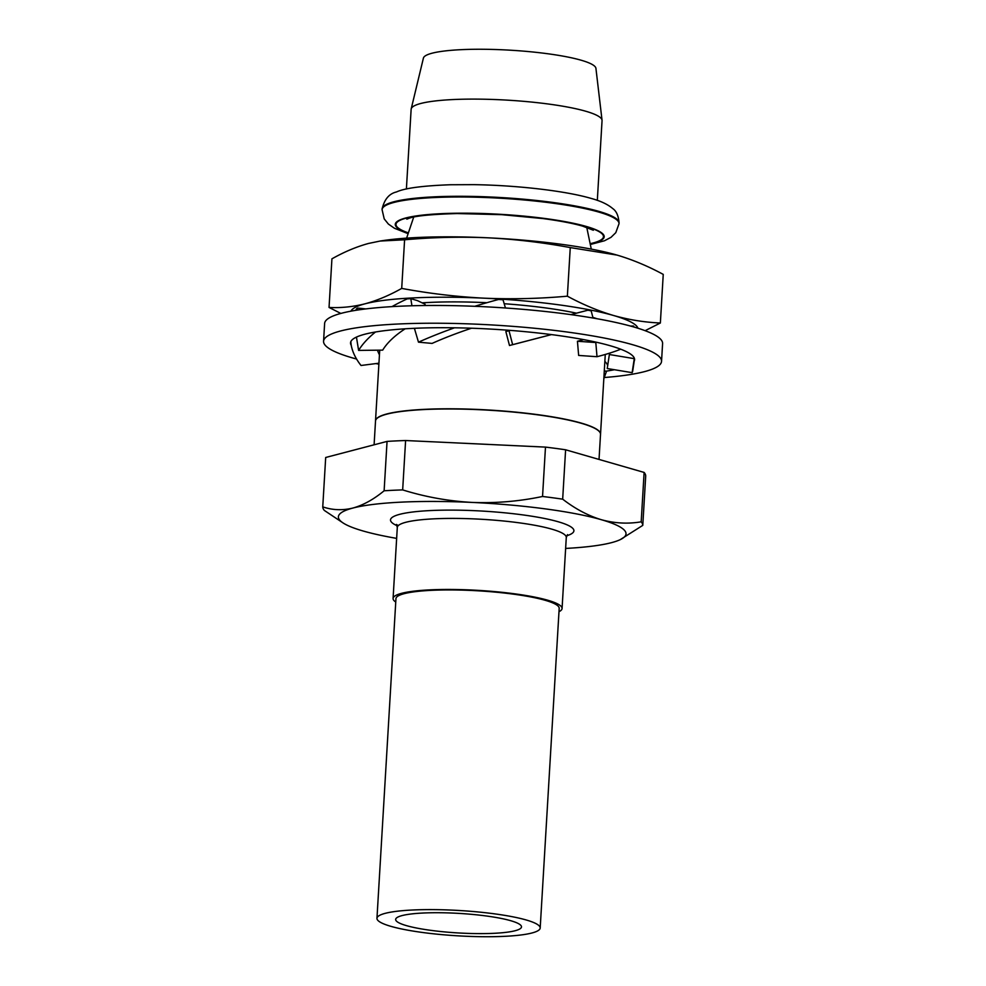 <?xml version="1.0" encoding="UTF-8"?>
<svg xmlns="http://www.w3.org/2000/svg" width="986" height="986" viewBox="0 0 986 986"><rect width="100%" height="100%" fill="white"/><g stroke="black" fill="none" stroke-linecap="round" stroke-linejoin="round"><path stroke-width="1.48" d="M378.944 363.193L361.024 365.486A142.354 68.7 -174.8 0 1 351.115 344.693L350.831 341.624M351.226 345.297A142.267 22.074 3.4 0 1 350.535 342.869A142.267 22.074 3.4 0 1 451.6 327.759A142.267 22.074 3.4 0 1 610.235 345.741A142.267 22.074 3.4 0 1 634.577 359.742A142.267 22.074 3.4 0 1 634.245 361.049M356.575 359.04A169.284 26.265 3.4 0 1 352.532 357.918A169.284 26.265 3.4 0 1 323.568 341.267A169.284 26.265 3.4 0 1 443.823 323.285A169.284 26.265 3.4 0 1 632.581 344.693A169.284 26.265 3.4 0 1 661.544 361.344A169.284 26.265 3.4 0 1 604.258 377.527M378.883 364.179A169.284 26.265 3.4 0 1 375.937 363.587M323.568 341.267L324.616 323.507A169.284 26.265 3.4 0 1 444.871 305.524A169.284 26.265 3.4 0 1 633.628 326.933A169.284 26.265 3.4 0 1 662.592 343.584L661.544 361.344M576.477 313.178A115.917 17.982 -176.6 0 0 504.179 303.725M486.887 302.702A115.917 17.982 -176.6 0 0 422.131 302.85M375.518 420.899A112.7 17.489 3.4 0 1 375.518 420.812A112.7 17.489 3.4 0 1 455.581 408.833A112.7 17.489 3.4 0 1 581.247 423.093A112.7 17.489 3.4 0 1 600.536 434.173A112.7 17.489 3.4 0 1 600.523 434.259M595.593 318.478A112.7 17.489 -176.6 0 0 592.906 317.504M374.101 444.797L375.518 420.985A112.7 17.489 3.4 0 1 455.569 409.017A112.7 17.489 3.4 0 1 581.235 423.265A112.7 17.489 3.4 0 1 600.523 434.358L599.032 459.427M406.392 189.029L411.137 109.286A95.63 14.839 3.4 0 1 411.199 108.879A95.63 14.839 3.4 0 1 480.33 99.155A95.63 14.839 3.4 0 1 585.696 111.221A95.63 14.839 3.4 0 1 602.039 120.218A95.63 14.839 3.4 0 1 602.052 120.637L597.319 200.38M411.199 108.879L423.413 58.1A86.448 13.41 3.4 0 1 485.913 49.3A86.448 13.41 3.4 0 1 581.148 60.22A86.448 13.41 3.4 0 1 595.926 68.342L602.039 120.218M395.756 602.039A84.648 13.138 3.4 0 1 393.081 598.477A84.648 13.138 3.4 0 1 453.203 589.48A84.648 13.138 3.4 0 1 547.587 600.178A84.648 13.138 3.4 0 1 562.069 608.51A84.648 13.138 3.4 0 1 558.988 611.727M526.204 919.975A81.764 12.682 3.4 0 1 540.192 928.011A81.764 12.682 3.4 0 1 482.117 936.7A81.764 12.682 3.4 0 1 390.949 926.359A81.764 12.682 3.4 0 1 376.96 918.323A81.764 12.682 3.4 0 1 435.036 909.634A81.764 12.682 3.4 0 1 526.204 919.975M376.96 918.323L395.953 598.638A81.764 12.682 3.4 0 1 454.028 589.961A81.764 12.682 3.4 0 1 545.196 600.301A81.764 12.682 3.4 0 1 559.185 608.337L540.192 928.011M406.442 925.632A63.03 9.786 3.4 0 1 395.657 919.433A63.03 9.786 3.4 0 1 440.434 912.74A63.03 9.786 3.4 0 1 510.711 920.702A63.03 9.786 3.4 0 1 521.495 926.902A63.03 9.786 3.4 0 1 476.719 933.594A63.03 9.786 3.4 0 1 406.442 925.632M396.643 538.381A144.079 22.358 3.4 0 1 363.045 530.973A144.079 22.358 3.4 0 1 343.461 523.196A144.079 22.358 3.4 0 1 352.889 508.049A144.079 22.358 3.4 0 1 472.06 502.416A144.079 22.358 3.4 0 1 601.386 519.721A144.079 22.358 3.4 0 1 620.243 539.638A144.079 22.358 3.4 0 1 611.542 542.645A144.079 22.358 3.4 0 1 565.631 548.426M642.773 525.378L645.707 476.004A160.287 24.872 3.4 0 0 644.117 472.43L641.183 521.816A160.287 24.872 3.4 0 1 642.773 525.378L620.243 539.638M641.183 521.816C628.045 524.071 614.771 523.369 601.386 519.721C588.161 515.74 575.257 508.887 562.673 499.175L565.607 449.789L644.117 472.43M343.461 523.196L324.332 510.428A160.287 24.872 3.4 0 1 322.755 506.866C332.492 510.181 342.536 510.575 352.889 508.049C363.292 505.152 373.694 499.397 384.121 490.781A160.287 24.872 3.4 0 1 402.67 489.906C425.323 496.956 448.457 501.122 472.06 502.416C495.748 503.353 519.24 501.369 542.546 496.476A160.287 24.872 3.4 0 1 562.673 499.175M542.546 496.476L545.48 447.102A160.287 24.872 3.4 0 1 565.607 449.789M384.121 490.781L387.054 441.408A160.287 24.872 3.4 0 1 405.603 440.532L545.48 447.102M405.603 440.532L402.67 489.906M322.755 506.866L325.688 457.479L387.054 441.408M616.238 254.856A144.079 22.358 -176.6 0 0 615.227 254.573A144.079 22.358 -176.6 0 0 487.774 237.799A144.079 22.358 -176.6 0 0 382.186 240.72A144.079 22.358 -176.6 0 0 379.93 241.077M401.709 288.405C389.371 295.369 377.145 300.508 365.017 303.811C352.914 306.856 340.922 308.063 329.041 307.447L331.925 258.837C344.262 251.874 356.488 246.734 368.616 243.431L380.189 241.04L404.593 239.795C432.435 237.306 460.166 236.64 487.774 237.799C515.382 239.228 542.879 242.494 570.265 247.585L617.1 255.103C632.618 259.712 647.999 266.146 663.245 274.391L660.361 323.001C644.671 322.336 629.056 319.821 613.514 315.483A144.079 22.358 -176.6 0 0 484.188 298.179C456.592 296.761 429.095 293.495 401.709 288.405L404.593 239.795M350.893 311.182A144.079 22.358 -176.6 0 1 365.017 303.811A144.079 22.358 -176.6 0 1 484.188 298.179C511.808 299.35 539.539 298.684 567.369 296.182L570.265 247.585M567.369 296.182C582.652 304.464 598.034 310.898 613.514 315.483A144.079 22.358 -176.6 0 1 637.967 328.227M645.127 330.68L660.361 323.001M329.041 307.447L340.848 313.437M596.875 318.7A115.917 17.982 -176.6 0 0 592.869 317.369M570.906 314.62L587.964 310.196L591.169 310.861L593.042 318.034M391.984 306.621A142.354 59.949 170.8 0 1 407.243 298.869L410.792 298.659L417.411 300.607L425.052 304.23L425.262 305.512M355.736 310.331A142.354 68.7 -174.8 0 1 356.636 308.68L357.671 308.063L365.831 308.914M474.784 306.301A142.354 32.858 163.5 0 1 498.596 299.473L503.008 299.769L505.448 307.977M630.559 326.07L633.53 326.033L634.06 327.056M614.414 369.725A142.267 22.074 3.4 0 1 605.724 371.229M603.826 378.723L606.415 371.525A142.354 6.545 -160.2 0 0 605.071 370.946L604.307 370.613M377.453 350.178A117.063 56.498 -174.8 0 0 379.437 354.861M357.487 310.06L357.671 308.063M375.493 331.999A142.354 59.949 170.8 0 0 358.608 350.4L356.513 337.495A142.354 59.949 170.8 0 1 356.883 336.892M358.608 350.4L382.691 350.129A117.063 49.3 170.8 0 1 405.16 328.806M411.951 305.771L410.792 298.659M454.546 327.796A142.354 32.858 163.5 0 0 418.483 342.167L414.514 328.732A142.354 32.858 163.5 0 1 415.574 328.252M418.483 342.167L432.09 343.411A117.063 27.016 163.5 0 1 471.53 328.215M551.384 334.587L512.634 344.669L509.01 330.717L505.855 331.567L509.491 345.507L512.634 344.669M510.28 330.384L509.01 330.717M551.445 334.599L509.491 345.507M620.699 349.192A142.354 22.986 175.1 0 1 597.011 356.71L595.803 342.536L577.439 341.255L578.646 355.428L597.011 356.71M596.703 342.302A142.354 22.986 175.1 0 1 595.803 342.536M583.564 339.603A117.063 18.907 175.1 0 1 577.439 341.255M633.53 326.033A142.354 22.986 175.1 0 1 633.024 326.748M634.54 359.04L632.716 370.97A142.354 25.611 -171.3 0 1 632.125 372.659L634.269 358.657L609.373 354.529L607.228 368.53L632.125 372.659M604.849 361.394A117.063 21.063 -171.3 0 1 607.659 365.67M609.878 353.062A117.063 21.063 -171.3 0 1 609.866 353.136A117.063 21.063 -171.3 0 1 609.373 354.529M606.415 371.525L604.295 370.835M598.761 211.337A118.677 18.414 3.4 0 1 619.06 223.009C618.542 215.897 616.435 211.09 612.75 208.576C607.733 204.312 600.499 200.922 591.033 198.383C565.36 190.853 516.824 185.294 473.773 184.653L450.368 184.752C422.55 185.762 404.593 188.166 396.508 191.95C389.199 193.638 384.404 199.295 382.124 208.933A118.677 18.414 3.4 0 1 466.427 196.325A118.677 18.414 3.4 0 1 598.761 211.337M408.118 233.682L394.412 228.247L388.398 224.081L384.22 218.904L382.075 209.648A118.677 18.414 3.4 0 1 466.39 197.04A118.677 18.414 3.4 0 1 598.712 212.052A118.677 18.414 3.4 0 1 619.023 223.723L619.06 223.009M408.315 233.103A104.639 16.232 3.4 0 1 445.167 213.506A104.639 16.232 3.4 0 1 586.276 226.447A104.639 16.232 3.4 0 1 590.195 243.912M408.377 232.893A103.912 16.121 3.4 0 1 446.042 213.605A103.912 16.121 3.4 0 1 585.684 226.472A103.912 16.121 3.4 0 1 590.158 243.69M393.081 598.477L397.296 527.436A84.648 13.138 3.4 0 1 457.43 518.439A84.648 13.138 3.4 0 1 551.803 529.149A84.648 13.138 3.4 0 1 566.284 537.469L567.505 534.609M397.099 525.723A91.846 14.248 3.4 0 1 439.251 510.243A91.846 14.248 3.4 0 1 558.187 521.754A91.846 14.248 3.4 0 1 566.691 535.792M590.318 244.503L604.504 240.757L611.012 237.33L615.782 232.684L619.023 223.723M593.325 230.243L582.603 226.114C572.878 223.317 559.666 220.802 542.99 218.572L501.849 214.677L457.06 213.543C430.635 214.356 414.564 215.971 408.833 218.374L406.824 219.163M382.075 209.648L382.124 208.933M600.536 434.173L605.268 354.455M586.756 227.409L591.28 249.101M397.296 527.436L396.421 524.441L398.282 525.612M562.069 608.51L566.284 537.469M413.689 217.13L406.614 238.131M382.186 240.72L380.189 241.028M375.518 420.812L379.721 350.153"/></g></svg>
